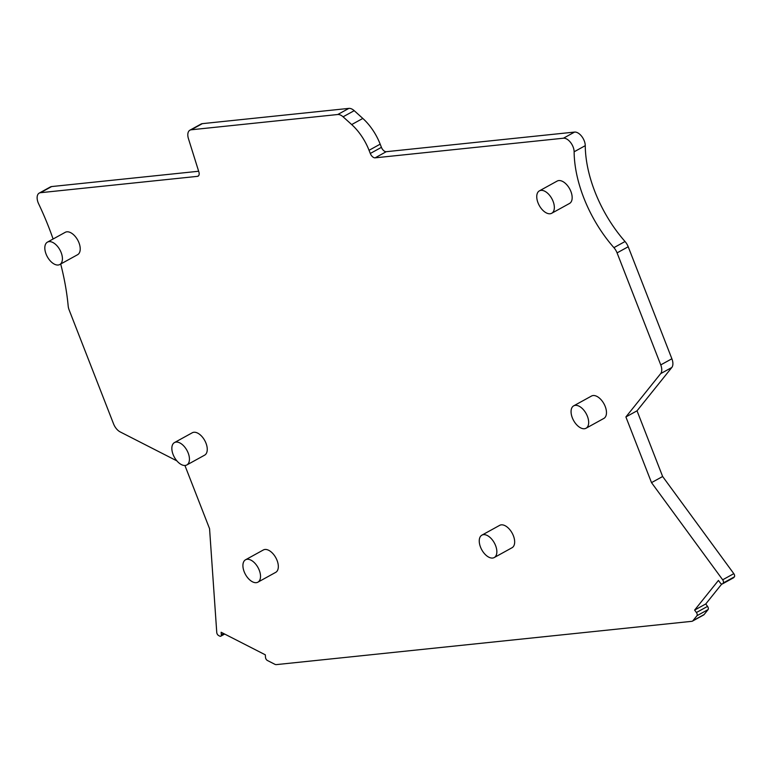 <?xml version="1.0" encoding="UTF-8"?>
<svg xmlns="http://www.w3.org/2000/svg" width="773" height="773" viewBox="0 0 773 773"><rect width="100%" height="100%" fill="white"/><g stroke="black" fill="none" stroke-linecap="round" stroke-linejoin="round"><path stroke-width="1.16" d="M483.492 534.655A12.783 7.16 -118.9 0 0 481.879 535.158A12.783 7.16 -118.9 0 0 481.106 548.492A12.783 7.16 -118.9 0 0 492.604 558.048A12.783 7.16 -118.9 0 0 494.218 557.555A12.783 7.16 -118.9 0 0 495 544.221A12.783 7.16 -118.9 0 0 483.492 534.655M494.218 557.555L512.026 547.738A12.783 7.16 -118.9 0 0 512.808 534.404A12.783 7.16 -118.9 0 0 501.3 524.848A12.783 7.16 -118.9 0 0 499.687 525.34L481.879 535.158M185.201 465.462A12.783 7.16 -118.9 0 0 186.815 464.969A12.783 7.16 -118.9 0 0 187.588 451.635A12.783 7.16 -118.9 0 0 176.089 442.079A12.783 7.16 -118.9 0 0 174.476 442.571A12.783 7.16 -118.9 0 0 173.703 455.906A12.783 7.16 -118.9 0 0 185.201 465.462M186.815 464.969L204.623 455.162A12.783 7.16 -118.9 0 0 205.405 441.827A12.783 7.16 -118.9 0 0 193.897 432.262A12.783 7.16 -118.9 0 0 192.284 432.764L174.476 442.571M625.038 241.514A97.176 54.439 -118.9 0 1 585.258 145.662A10.233 5.73 -118.9 0 0 581.644 136.261A10.233 5.73 -118.9 0 0 574.571 132.077L386.249 151.701L375.118 157.837L563.44 138.212A10.233 5.73 -118.9 0 1 570.513 142.387A10.233 5.73 -118.9 0 1 574.126 151.798A97.176 54.439 -118.9 0 0 613.907 247.65A10.291 5.769 -118.9 0 1 617.076 252.887L660.751 364.904A10.233 5.73 -118.9 0 1 660.664 373.639L625.898 416.947L637.029 410.811L671.795 367.504A10.233 5.73 -118.9 0 0 671.882 358.769L628.207 246.751A10.291 5.769 -118.9 0 0 625.038 241.514L613.907 247.65M386.249 151.701A5.121 2.87 -118.9 0 1 381.427 147.343L370.296 153.469A5.121 2.87 -118.9 0 0 375.118 157.837M381.427 147.343L380.181 144.165A40.921 22.919 -118.9 0 0 362.817 118.433L354.218 110.674A10.339 5.788 -118.9 0 0 348.894 108.384L202.333 123.651A10.233 5.73 -118.9 0 0 201.048 124.047L189.916 130.183A10.233 5.73 -118.9 0 0 188.448 138.696L198.854 171.886A5.111 2.87 -118.9 0 1 198.13 176.147A5.111 2.87 -118.9 0 1 197.482 176.35L40.515 192.699A10.233 5.73 -118.9 0 0 39.23 193.095A10.233 5.73 -118.9 0 0 38.65 203.85A204.584 114.607 -118.9 0 1 53.105 239.012M370.296 153.469L369.05 150.3A40.921 22.919 -118.9 0 0 351.686 124.569L343.086 116.81A10.339 5.788 -118.9 0 0 337.762 114.51L191.202 129.787A10.233 5.73 -118.9 0 0 189.916 130.183M198.661 171.248L51.646 186.564A10.233 5.73 -118.9 0 0 50.361 186.96L39.23 193.095M176.891 460.882L120.173 431.904A10.233 5.73 -118.9 0 1 113.554 423.865L69.164 310.012A10.262 5.749 -118.9 0 1 68.188 306.079A204.584 114.607 -118.9 0 0 60.7 264.018M184.921 465.491L209.56 528.684L216.759 632.507A2.561 1.43 -118.9 0 0 218.662 635.57L219.716 636.111A2.561 1.43 -118.9 0 0 220.798 636.189A2.561 1.43 -118.9 0 0 221.32 634.846L221.136 632.246L265.323 654.828L265.506 657.427A2.561 1.43 -118.9 0 0 267.41 660.49L274.811 664.268A5.131 2.879 -118.9 0 0 276.338 664.616L691.806 621.328A5.131 2.879 -118.9 0 0 692.444 621.134A5.131 2.879 -118.9 0 0 692.956 620.7L696.946 615.733A2.561 1.43 -118.9 0 0 696.405 612.525L694.618 610.1L718.436 580.426L720.223 582.861A2.561 1.43 -118.9 0 0 722.397 583.924A2.561 1.43 -118.9 0 0 722.649 583.712L723.219 583.006A2.561 1.43 -118.9 0 0 722.678 579.798L651.513 482.632L625.898 416.947M692.444 621.134L703.575 614.999A5.131 2.879 -118.9 0 0 704.087 614.574L708.078 609.597A2.561 1.43 -118.9 0 0 707.537 606.399L705.749 603.964L694.618 610.1M705.749 603.964L721.769 584.011M733.219 577.885A2.561 1.43 -118.9 0 0 733.529 577.789A2.561 1.43 -118.9 0 0 733.78 577.576L734.35 576.871A2.561 1.43 -118.9 0 0 733.809 573.663L662.645 476.506L651.513 482.632M662.645 476.506L637.029 410.811M551.719 213.261L569.527 203.454A12.783 7.16 -118.9 0 0 570.31 190.119A12.783 7.16 -118.9 0 0 558.802 180.563A12.783 7.16 -118.9 0 0 557.188 181.056L539.38 190.863A12.783 7.16 -118.9 0 0 538.607 204.198A12.783 7.16 -118.9 0 0 550.105 213.763A12.783 7.16 -118.9 0 0 551.719 213.261A12.783 7.16 -118.9 0 0 552.492 199.936A12.783 7.16 -118.9 0 0 540.994 190.371A12.783 7.16 -118.9 0 0 539.38 190.863M586.04 428.242L603.848 418.425A12.783 7.16 -118.9 0 0 604.621 405.1A12.783 7.16 -118.9 0 0 593.113 395.534A12.783 7.16 -118.9 0 0 591.509 396.037L573.692 405.844A12.783 7.16 -118.9 0 0 572.919 419.179A12.783 7.16 -118.9 0 0 584.427 428.735A12.783 7.16 -118.9 0 0 586.04 428.242A12.783 7.16 -118.9 0 0 586.813 414.908A12.783 7.16 -118.9 0 0 575.305 405.352A12.783 7.16 -118.9 0 0 573.692 405.844M59.792 264.521L77.6 254.704A12.783 7.16 -118.9 0 0 78.373 241.379A12.783 7.16 -118.9 0 0 66.874 231.813A12.783 7.16 -118.9 0 0 65.261 232.306L47.453 242.123A12.783 7.16 -118.9 0 0 46.67 255.457A12.783 7.16 -118.9 0 0 58.178 265.013A12.783 7.16 -118.9 0 0 59.792 264.521A12.783 7.16 -118.9 0 0 60.565 251.186A12.783 7.16 -118.9 0 0 49.057 241.63A12.783 7.16 -118.9 0 0 47.453 242.123M247.157 559.285A12.783 7.16 -118.9 0 0 245.543 559.778A12.783 7.16 -118.9 0 0 244.77 573.112A12.783 7.16 -118.9 0 0 256.278 582.668A12.783 7.16 -118.9 0 0 257.892 582.175A12.783 7.16 -118.9 0 0 258.665 568.841A12.783 7.16 -118.9 0 0 247.157 559.285M257.892 582.175L275.7 572.358A12.783 7.16 -118.9 0 0 276.473 559.024A12.783 7.16 -118.9 0 0 264.965 549.468A12.783 7.16 -118.9 0 0 263.361 549.961L245.543 559.778M574.571 132.077L563.44 138.212M380.181 144.165L369.05 150.3M362.817 118.433L351.686 124.569M354.218 110.674L343.086 116.81M348.894 108.384L337.762 114.51M202.333 123.651L191.202 129.787M198.642 175.713L197.482 176.35M51.646 186.564L40.515 192.699M223.677 633.541L221.32 634.846M704.087 614.574L692.956 620.7M708.078 609.597L696.946 615.733M707.537 606.399L696.405 612.525M733.78 577.576L722.649 583.712M734.35 576.871L723.219 583.006M733.809 573.663L722.678 579.798M671.795 367.504L660.664 373.639M671.882 358.769L660.751 364.904M628.207 246.751L617.076 252.887M585.258 145.662L574.126 151.798M224.672 634.053L220.798 636.189M733.529 577.789L722.397 583.924"/></g></svg>
